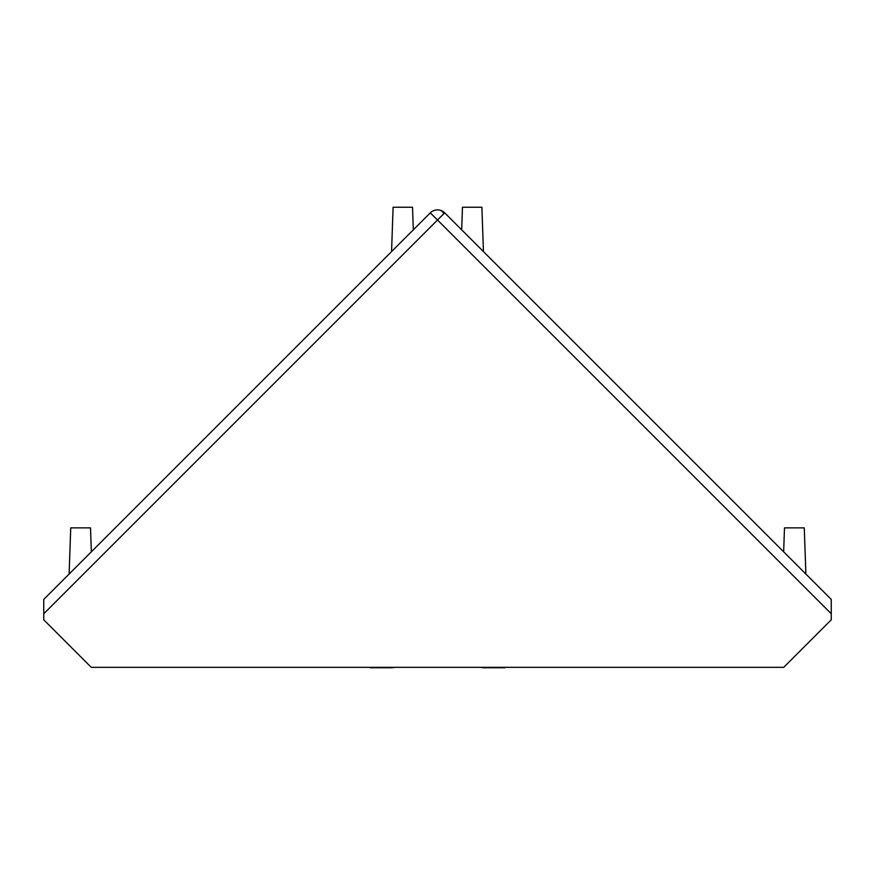 <?xml version="1.0" encoding="UTF-8"?>
<svg xmlns="http://www.w3.org/2000/svg" width="875" height="875" viewBox="0 0 875 875"><rect width="100%" height="100%" fill="white"/><g stroke="black" fill="none" stroke-linecap="round" stroke-linejoin="round"><path stroke-width="1.31" d="M443.811 213.741L437.5 220.008L430.281 212.877L43.75 599.419L43.75 619.817L91.252 667.33L783.748 667.33L831.25 619.817L831.25 599.419L444.719 212.877L443.811 213.741A10.205 7.252 -78.7 0 0 439.491 210.088A10.205 10.205 0 0 0 430.281 212.877L413.317 229.852L412.53 207.244L393.105 207.244L391.552 251.617L380.373 262.795M370.169 667.756L390.578 667.756A20.398 20.398 -0 0 0 394.734 667.33M480.266 667.33A20.398 20.398 -0 0 0 484.422 667.756L504.831 667.756M43.75 599.419L58.177 584.992M106.925 536.244L108.456 534.712M494.627 262.795L483.448 251.617L481.895 207.244L462.47 207.244L461.683 229.852L444.719 212.877A10.205 10.205 0 0 0 439.491 210.088M827.028 595.197L831.25 599.419M766.544 534.712L768.075 536.244M69.114 574.055L70.733 527.866L90.508 527.866L91.35 551.819M783.65 551.819L784.492 527.866L804.267 527.866L805.886 574.055M831.25 613.758L437.5 220.008L43.75 613.758"/></g></svg>

